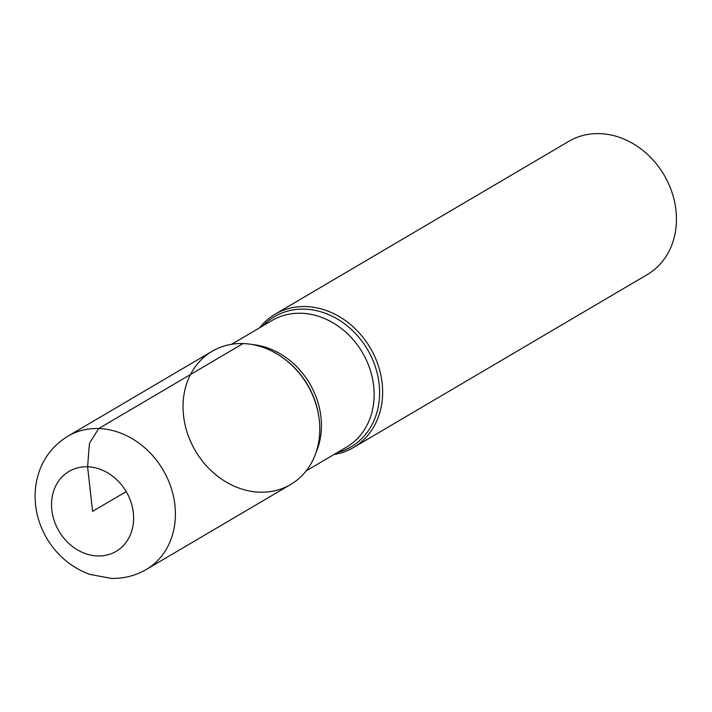<?xml version="1.0" encoding="UTF-8"?>
<svg xmlns="http://www.w3.org/2000/svg" width="712" height="712" viewBox="0 0 712 712"><rect width="100%" height="100%" fill="white"/><g stroke="black" fill="none" stroke-linecap="round" stroke-linejoin="round"><path stroke-width="1.07" d="M259.497 327.876A77.323 64.997 59.5 0 1 275.028 314.25A77.323 64.997 59.5 0 1 370.258 347.919A77.323 64.997 59.5 0 1 353.472 447.528A77.323 64.997 59.5 0 1 334.017 454.487M353.472 447.528L647.288 274.583A77.323 64.997 -120.5 0 0 671.897 192.08A77.323 64.997 -120.5 0 0 599.726 133.633A77.323 64.997 -120.5 0 0 568.835 141.314L275.028 314.25M243.077 343.558A77.323 64.997 -120.5 0 0 183.625 416.404A77.323 64.997 -120.5 0 0 261.028 492.214A77.323 64.997 -120.5 0 0 319.02 417.944A77.323 64.997 -120.5 0 0 284.168 358.732A77.323 64.997 -120.5 0 0 243.077 343.558L98.692 428.553L89.454 443.264L87.585 466.778L92.587 511.367L126.193 491.583M212.194 351.238A77.323 64.997 59.5 0 1 307.424 384.907A77.323 64.997 59.5 0 1 290.638 484.507L146.245 569.502A77.323 64.997 59.5 0 0 163.039 469.893A77.323 64.997 59.5 0 0 67.8 436.225L212.194 351.238M262.808 325.927A75.525 63.484 59.5 0 1 367.508 349.539A75.525 63.484 59.5 0 1 337.337 452.538M319.02 417.944L318.905 417.09A75.525 63.484 -120.5 0 0 284.862 359.248L284.168 358.732M252.351 344.537A73.461 61.748 59.5 0 1 315.986 452.654M306.169 470.881L346.45 447.172A73.461 61.748 -120.5 0 0 362.399 352.547A73.461 61.748 -120.5 0 0 271.922 320.56L231.64 344.279M97.589 555.956A46.396 39 -120.5 0 0 125.348 490.203A46.396 39 -120.5 0 0 54.815 487.942A46.396 39 -120.5 0 0 97.589 555.956M67.8 436.225C49.297 447.83 38.564 464.776 35.6 487.053C33.687 505.209 37.451 522.394 46.912 538.592C57.263 555.707 71.529 567.615 89.73 574.335L111.036 578.366C123.683 578.731 135.422 575.777 146.245 569.502"/></g></svg>
